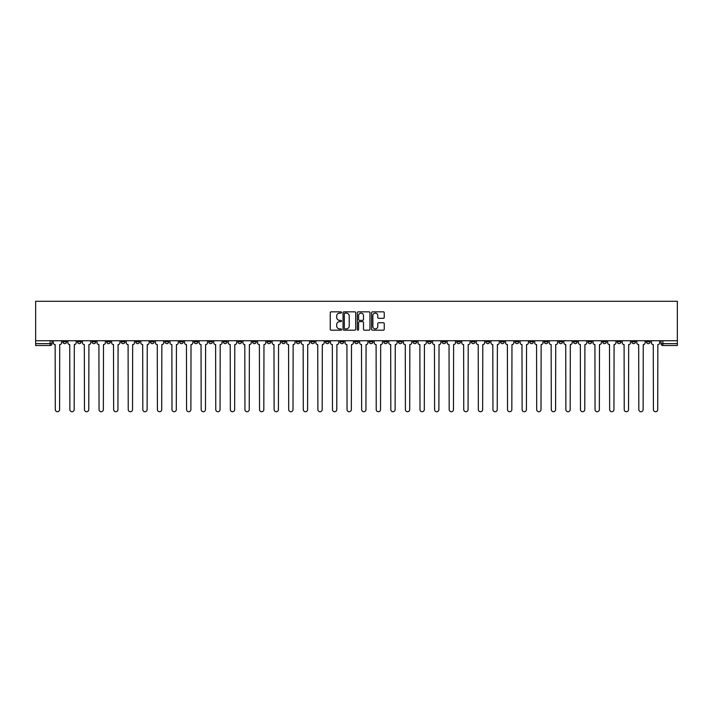 <?xml version="1.0" encoding="UTF-8"?>
<svg xmlns="http://www.w3.org/2000/svg" width="713" height="713" viewBox="0 0 713 713"><rect width="100%" height="100%" fill="white"/><g stroke="black" fill="none" stroke-linecap="round" stroke-linejoin="round"><path stroke-width="1.07" d="M341.536 312.472A0.642 0.642 0 0 0 340.894 311.831L331.144 311.831A0.918 0.918 0 0 0 330.226 312.749L330.226 329.272A0.918 0.918 0 0 0 331.144 330.19L340.894 330.19A0.642 0.642 0 0 0 341.536 329.549A0.642 0.642 0 0 0 340.894 328.907L339.638 328.907A2.941 2.941 0 0 1 336.696 325.966L336.696 324.593A2.941 2.941 0 0 1 339.638 321.652L340.894 321.652A0.642 0.642 0 0 0 341.536 321.01A0.642 0.642 0 0 0 340.894 320.369L339.638 320.369A2.941 2.941 0 0 1 336.696 317.428L336.696 316.055A2.941 2.941 0 0 1 339.638 313.114L340.894 313.114A0.642 0.642 0 0 0 341.536 312.472M544.277 340.743L544.277 341.768L548.021 341.768A1.872 1.872 0 0 1 546.149 343.639A1.872 1.872 0 0 1 544.277 341.768L544.277 340.743M456.748 340.743L456.748 341.768L460.491 341.768A1.872 1.872 0 0 1 458.619 343.639A1.872 1.872 0 0 1 456.748 341.768L456.748 340.743M442.158 340.743L442.158 341.768L445.901 341.768A1.872 1.872 0 0 1 444.03 343.639A1.872 1.872 0 0 1 442.158 341.768L442.158 340.743M354.628 340.743L354.628 341.768L358.372 341.768A1.872 1.872 0 0 1 356.5 343.639A1.872 1.872 0 0 1 354.628 341.768L354.628 340.743M340.039 340.743L340.039 341.768L343.782 341.768A1.872 1.872 0 0 1 341.91 343.639A1.872 1.872 0 0 1 340.039 341.768L340.039 340.743M325.449 340.743L325.449 341.768L329.192 341.768A1.872 1.872 0 0 1 327.32 343.639A1.872 1.872 0 0 1 325.449 341.768L325.449 340.743M296.278 340.743L296.278 341.768L300.013 341.768A1.872 1.872 0 0 1 298.15 343.639A1.872 1.872 0 0 1 296.278 341.768L296.278 340.743M267.099 341.768L267.099 340.743L267.099 341.768A1.872 1.872 0 0 0 268.97 343.639A1.872 1.872 0 0 1 267.099 341.768L270.842 341.768A1.872 1.872 0 0 1 268.97 343.639A1.872 1.872 0 0 0 270.842 341.768L270.842 340.743L270.842 341.768M252.509 341.768L252.509 340.743L252.509 341.768A1.872 1.872 0 0 0 254.381 343.639A1.872 1.872 0 0 1 252.509 341.768L256.252 341.768A1.872 1.872 0 0 1 254.381 343.639M237.919 341.768L237.919 340.743L237.919 341.768A1.872 1.872 0 0 0 239.791 343.639A1.872 1.872 0 0 1 237.919 341.768L241.662 341.768A1.872 1.872 0 0 1 239.791 343.639A1.872 1.872 0 0 0 241.662 341.768L241.662 340.743L241.662 341.768M223.338 340.743L223.338 341.768L227.073 341.768A1.872 1.872 0 0 1 225.201 343.639A1.872 1.872 0 0 1 223.338 341.768L223.338 340.743M208.749 340.743L208.749 341.768L212.483 341.768A1.872 1.872 0 0 1 210.62 343.639A1.872 1.872 0 0 1 208.749 341.768L208.749 340.743M194.159 340.743L194.159 341.768L197.902 341.768A1.872 1.872 0 0 1 196.03 343.639A1.872 1.872 0 0 1 194.159 341.768L194.159 340.743M179.569 341.768L179.569 340.743L179.569 341.768A1.872 1.872 0 0 0 181.441 343.639A1.872 1.872 0 0 1 179.569 341.768L183.312 341.768A1.872 1.872 0 0 1 181.441 343.639M150.39 341.768L150.39 340.743L150.39 341.768A1.872 1.872 0 0 0 152.261 343.639A1.872 1.872 0 0 1 150.39 341.768L154.133 341.768A1.872 1.872 0 0 1 152.261 343.639A1.872 1.872 0 0 0 154.133 341.768L154.133 340.743L154.133 341.768M135.809 341.768L135.809 340.743L135.809 341.768A1.872 1.872 0 0 0 137.671 343.639A1.872 1.872 0 0 1 135.809 341.768L139.543 341.768A1.872 1.872 0 0 1 137.671 343.639A1.872 1.872 0 0 0 139.543 341.768L139.543 340.743L139.543 341.768M121.219 341.768L121.219 340.743L121.219 341.768A1.872 1.872 0 0 0 123.091 343.639A1.872 1.872 0 0 1 121.219 341.768L124.953 341.768A1.872 1.872 0 0 1 123.091 343.639A1.872 1.872 0 0 0 124.953 341.768L124.953 340.743L124.953 341.768M106.629 341.768L106.629 340.743L106.629 341.768A1.872 1.872 0 0 0 108.501 343.639A1.872 1.872 0 0 1 106.629 341.768L110.372 341.768A1.872 1.872 0 0 1 108.501 343.639M92.039 341.768L92.039 340.743L92.039 341.768A1.872 1.872 0 0 0 93.911 343.639A1.872 1.872 0 0 1 92.039 341.768L95.783 341.768A1.872 1.872 0 0 1 93.911 343.639A1.872 1.872 0 0 0 95.783 341.768L95.783 340.743L95.783 341.768M77.45 341.768L77.45 340.743L77.45 341.768A1.872 1.872 0 0 0 79.321 343.639A1.872 1.872 0 0 1 77.45 341.768L81.193 341.768A1.872 1.872 0 0 1 79.321 343.639A1.872 1.872 0 0 0 81.193 341.768L81.193 340.743L81.193 341.768M383.327 318.301A0.918 0.918 0 0 0 384.245 317.383L384.245 312.749A0.918 0.918 0 0 0 383.327 311.831L372.498 311.831A0.918 0.918 0 0 0 371.58 312.749L371.58 329.272A0.918 0.918 0 0 0 372.498 330.19L383.327 330.19A0.918 0.918 0 0 0 384.245 329.272L384.245 323.675A0.918 0.918 0 0 0 383.327 322.757L378.692 322.757A0.918 0.918 0 0 0 377.774 323.675L377.774 326.447A2.46 2.46 0 0 1 375.314 328.907A2.46 2.46 0 0 1 372.863 326.447L372.863 315.574A2.46 2.46 0 0 1 375.314 313.114A2.46 2.46 0 0 1 377.774 315.574L377.774 317.383A0.918 0.918 0 0 0 378.692 318.301L383.327 318.301M677.35 340.743L35.65 340.743L35.65 301.278L677.35 301.278L677.35 345.511L662.858 345.511A1.872 1.872 0 0 1 660.987 343.639L677.35 343.639M355.698 312.749A0.918 0.918 0 0 0 354.78 311.831L343.951 311.831A0.918 0.918 0 0 0 343.033 312.749L343.033 329.272A0.918 0.918 0 0 0 343.951 330.19L354.78 330.19A0.918 0.918 0 0 0 355.698 329.272L355.698 312.749M358.22 311.831L369.049 311.831A0.918 0.918 0 0 1 369.967 312.749L369.967 329.272A0.918 0.918 0 0 1 369.049 330.19L364.414 330.19A0.918 0.918 0 0 1 363.496 329.272L363.496 322.57A0.918 0.918 0 0 0 362.578 321.652L359.504 321.652A0.918 0.918 0 0 0 358.586 322.57L358.586 329.549A0.642 0.642 0 0 1 357.944 330.19A0.642 0.642 0 0 1 357.302 329.549L357.302 312.749A0.918 0.918 0 0 1 358.22 311.831M660.987 340.743L660.987 343.639A1.872 1.872 0 0 0 662.858 345.511L662.858 340.743M52.013 340.743L52.013 343.639L52.013 340.743M50.142 340.743L50.142 345.511L35.65 345.511L35.65 343.639L52.013 343.639A1.872 1.872 0 0 1 50.142 345.511A1.872 1.872 0 0 0 52.013 343.639M35.65 340.743L35.65 343.639M650.14 340.743L650.14 341.768A1.872 1.872 0 0 1 648.269 343.639A1.872 1.872 0 0 1 646.397 341.768L650.14 341.768M646.397 340.743L646.397 341.768M635.55 340.743L635.55 341.768A1.872 1.872 0 0 1 633.679 343.639A1.872 1.872 0 0 1 631.807 341.768L635.55 341.768M631.807 340.743L631.807 341.768M620.961 341.768L620.961 340.743L620.961 341.768A1.872 1.872 0 0 1 619.089 343.639A1.872 1.872 0 0 1 617.217 341.768L620.961 341.768A1.872 1.872 0 0 1 619.089 343.639M617.217 340.743L617.217 341.768M606.371 340.743L606.371 341.768A1.872 1.872 0 0 1 604.499 343.639A1.872 1.872 0 0 1 602.628 341.768A1.872 1.872 0 0 0 604.499 343.639M602.628 340.743L602.628 341.768L606.371 341.768M591.781 340.743L591.781 341.768A1.872 1.872 0 0 1 589.909 343.639A1.872 1.872 0 0 1 588.047 341.768L591.781 341.768A1.872 1.872 0 0 1 589.909 343.639M588.047 340.743L588.047 341.768M577.191 340.743L577.191 341.768A1.872 1.872 0 0 1 575.329 343.639A1.872 1.872 0 0 1 573.457 341.768A1.872 1.872 0 0 0 575.329 343.639M573.457 340.743L573.457 341.768L577.191 341.768M562.61 340.743L562.61 341.768A1.872 1.872 0 0 1 560.739 343.639A1.872 1.872 0 0 1 558.867 341.768L562.61 341.768M558.867 340.743L558.867 341.768M548.021 340.743L548.021 341.768A1.872 1.872 0 0 1 546.149 343.639M533.431 340.743L533.431 341.768A1.872 1.872 0 0 1 531.559 343.639A1.872 1.872 0 0 1 529.688 341.768L533.431 341.768M529.688 340.743L529.688 341.768M518.841 340.743L518.841 341.768A1.872 1.872 0 0 1 516.97 343.639A1.872 1.872 0 0 1 515.098 341.768L518.841 341.768M515.098 340.743L515.098 341.768M504.251 340.743L504.251 341.768A1.872 1.872 0 0 1 502.38 343.639A1.872 1.872 0 0 1 500.517 341.768A1.872 1.872 0 0 0 502.38 343.639M500.517 340.743L500.517 341.768L504.251 341.768M489.662 340.743L489.662 341.768A1.872 1.872 0 0 1 487.799 343.639A1.872 1.872 0 0 1 485.927 341.768L489.662 341.768M485.927 340.743L485.927 341.768M475.081 340.743L475.081 341.768A1.872 1.872 0 0 1 473.209 343.639A1.872 1.872 0 0 1 471.338 341.768L475.081 341.768M471.338 340.743L471.338 341.768M460.491 340.743L460.491 341.768M445.901 340.743L445.901 341.768L445.901 340.743M431.312 340.743L431.312 341.768A1.872 1.872 0 0 1 429.44 343.639A1.872 1.872 0 0 1 427.568 341.768L431.312 341.768M427.568 340.743L427.568 341.768M416.722 340.743L416.722 341.768A1.872 1.872 0 0 1 414.85 343.639A1.872 1.872 0 0 1 412.987 341.768L416.722 341.768M412.987 340.743L412.987 341.768M402.132 340.743L402.132 341.768A1.872 1.872 0 0 1 400.269 343.639A1.872 1.872 0 0 1 398.398 341.768L402.132 341.768M398.398 340.743L398.398 341.768M387.551 340.743L387.551 341.768A1.872 1.872 0 0 1 385.68 343.639A1.872 1.872 0 0 1 383.808 341.768L387.551 341.768M383.808 340.743L383.808 341.768M372.961 340.743L372.961 341.768A1.872 1.872 0 0 1 371.09 343.639A1.872 1.872 0 0 1 369.218 341.768L372.961 341.768M369.218 340.743L369.218 341.768M358.372 340.743L358.372 341.768A1.872 1.872 0 0 1 356.5 343.639M343.782 340.743L343.782 341.768M329.192 341.768L329.192 340.743L329.192 341.768A1.872 1.872 0 0 1 327.32 343.639M314.602 340.743L314.602 341.768A1.872 1.872 0 0 1 312.731 343.639A1.872 1.872 0 0 1 310.868 341.768A1.872 1.872 0 0 0 312.731 343.639A1.872 1.872 0 0 0 314.602 341.768L310.868 341.768L310.868 340.743M300.013 341.768L300.013 340.743L300.013 341.768A1.872 1.872 0 0 1 298.15 343.639M285.432 340.743L285.432 341.768A1.872 1.872 0 0 1 283.56 343.639A1.872 1.872 0 0 1 281.688 341.768A1.872 1.872 0 0 0 283.56 343.639M281.688 340.743L281.688 341.768L285.432 341.768M256.252 340.743L256.252 341.768L256.252 340.743M227.073 341.768L227.073 340.743L227.073 341.768A1.872 1.872 0 0 1 225.201 343.639M212.483 341.768L212.483 340.743L212.483 341.768A1.872 1.872 0 0 1 210.62 343.639M197.902 341.768L197.902 340.743L197.902 341.768A1.872 1.872 0 0 1 196.03 343.639M183.312 340.743L183.312 341.768L183.312 340.743M168.723 341.768L168.723 340.743L168.723 341.768A1.872 1.872 0 0 1 166.851 343.639A1.872 1.872 0 0 1 164.979 341.768L168.723 341.768A1.872 1.872 0 0 1 166.851 343.639M164.979 340.743L164.979 341.768M110.372 340.743L110.372 341.768L110.372 340.743M66.603 340.743L66.603 341.768A1.872 1.872 0 0 1 64.731 343.639A1.872 1.872 0 0 1 62.86 341.768A1.872 1.872 0 0 0 64.731 343.639A1.872 1.872 0 0 0 66.603 341.768L66.603 340.743M62.86 340.743L62.86 341.768L66.603 341.768M344.958 313.114A0.642 0.642 0 0 0 344.317 313.756L344.317 328.265A0.642 0.642 0 0 0 344.958 328.907L346.286 328.907A2.941 2.941 0 0 0 349.227 325.966L349.227 316.055A2.941 2.941 0 0 0 346.286 313.114L344.958 313.114M363.496 315.618A2.46 2.46 0 0 0 361.045 313.159A2.46 2.46 0 0 0 358.586 315.618L358.586 319.451A0.918 0.918 0 0 0 359.504 320.369L362.578 320.369A0.918 0.918 0 0 0 363.496 319.451L363.496 315.618M53.279 340.743L53.279 342.703A1.872 1.872 0 0 0 55.151 344.575L55.284 409.574A2.148 2.148 0 0 0 57.441 411.722A2.148 2.148 0 0 0 59.589 409.574L59.732 344.575A1.872 1.872 0 0 0 61.603 342.703L61.603 340.743M67.869 340.743L67.869 342.703A1.872 1.872 0 0 0 69.74 344.575L69.874 409.574A2.148 2.148 0 0 0 72.031 411.722A2.148 2.148 0 0 0 74.179 409.574L74.321 344.575A1.872 1.872 0 0 0 76.193 342.703L76.193 340.743M82.458 340.743L82.458 342.703A1.872 1.872 0 0 0 84.321 344.575L84.464 409.574A2.148 2.148 0 0 0 86.612 411.722A2.148 2.148 0 0 0 88.768 409.574L88.911 344.575A1.872 1.872 0 0 0 90.774 342.703L90.774 340.743M97.039 340.743L97.039 342.703A1.872 1.872 0 0 0 98.911 344.575L99.054 409.574A2.148 2.148 0 0 0 101.201 411.722A2.148 2.148 0 0 0 103.358 409.574L103.492 344.575A1.872 1.872 0 0 0 105.364 342.703L105.364 340.743M111.629 340.743L111.629 342.703A1.872 1.872 0 0 0 113.501 344.575L113.643 409.574A2.148 2.148 0 0 0 115.791 411.722A2.148 2.148 0 0 0 117.939 409.574L118.082 344.575A1.872 1.872 0 0 0 119.953 342.703L119.953 340.743M126.219 340.743L126.219 342.703A1.872 1.872 0 0 0 128.09 344.575L128.233 409.574A2.148 2.148 0 0 0 130.381 411.722A2.148 2.148 0 0 0 132.529 409.574L132.671 344.575A1.872 1.872 0 0 0 134.543 342.703L134.543 340.743M140.809 340.743L140.809 342.703A1.872 1.872 0 0 0 142.68 344.575L142.814 409.574A2.148 2.148 0 0 0 144.971 411.722A2.148 2.148 0 0 0 147.119 409.574L147.261 344.575A1.872 1.872 0 0 0 149.133 342.703L149.133 340.743M155.398 340.743L155.398 342.703A1.872 1.872 0 0 0 157.27 344.575L157.404 409.574A2.148 2.148 0 0 0 159.56 411.722A2.148 2.148 0 0 0 161.708 409.574L161.851 344.575A1.872 1.872 0 0 0 163.723 342.703L163.723 340.743M169.988 340.743L169.988 342.703A1.872 1.872 0 0 0 171.851 344.575L171.993 409.574A2.148 2.148 0 0 0 174.141 411.722A2.148 2.148 0 0 0 176.298 409.574L176.441 344.575A1.872 1.872 0 0 0 178.303 342.703L178.303 340.743M184.569 340.743L184.569 342.703A1.872 1.872 0 0 0 186.441 344.575L186.583 409.574A2.148 2.148 0 0 0 188.731 411.722A2.148 2.148 0 0 0 190.888 409.574L191.022 344.575A1.872 1.872 0 0 0 192.893 342.703L192.893 340.743M199.159 340.743L199.159 342.703A1.872 1.872 0 0 0 201.03 344.575L201.173 409.574A2.148 2.148 0 0 0 203.321 411.722A2.148 2.148 0 0 0 205.478 409.574L205.611 344.575A1.872 1.872 0 0 0 207.483 342.703L207.483 340.743M213.748 340.743L213.748 342.703A1.872 1.872 0 0 0 215.62 344.575L215.763 409.574A2.148 2.148 0 0 0 217.911 411.722A2.148 2.148 0 0 0 220.059 409.574L220.201 344.575A1.872 1.872 0 0 0 222.073 342.703L222.073 340.743M228.338 340.743L228.338 342.703A1.872 1.872 0 0 0 230.21 344.575L230.352 409.574A2.148 2.148 0 0 0 232.5 411.722A2.148 2.148 0 0 0 234.648 409.574L234.791 344.575A1.872 1.872 0 0 0 236.663 342.703L236.663 340.743M242.928 340.743L242.928 342.703A1.872 1.872 0 0 0 244.8 344.575L244.933 409.574A2.148 2.148 0 0 0 247.09 411.722A2.148 2.148 0 0 0 249.238 409.574L249.381 344.575A1.872 1.872 0 0 0 251.252 342.703L251.252 340.743M257.518 340.743L257.518 342.703A1.872 1.872 0 0 0 259.38 344.575L259.523 409.574A2.148 2.148 0 0 0 261.68 411.722A2.148 2.148 0 0 0 263.828 409.574L263.97 344.575A1.872 1.872 0 0 0 265.833 342.703L265.833 340.743M272.099 340.743L272.099 342.703A1.872 1.872 0 0 0 273.97 344.575L274.113 409.574A2.148 2.148 0 0 0 276.261 411.722A2.148 2.148 0 0 0 278.418 409.574L278.551 344.575A1.872 1.872 0 0 0 280.423 342.703L280.423 340.743M286.688 340.743L286.688 342.703A1.872 1.872 0 0 0 288.56 344.575L288.703 409.574A2.148 2.148 0 0 0 290.851 411.722A2.148 2.148 0 0 0 293.007 409.574L293.141 344.575A1.872 1.872 0 0 0 295.013 342.703L295.013 340.743M301.278 340.743L301.278 342.703A1.872 1.872 0 0 0 303.15 344.575L303.292 409.574A2.148 2.148 0 0 0 305.44 411.722A2.148 2.148 0 0 0 307.588 409.574L307.731 344.575A1.872 1.872 0 0 0 309.602 342.703L309.602 340.743M315.868 340.743L315.868 342.703A1.872 1.872 0 0 0 317.74 344.575L317.882 409.574A2.148 2.148 0 0 0 320.03 411.722A2.148 2.148 0 0 0 322.178 409.574L322.321 344.575A1.872 1.872 0 0 0 324.192 342.703L324.192 340.743M330.458 340.743L330.458 342.703A1.872 1.872 0 0 0 332.329 344.575L332.463 409.574A2.148 2.148 0 0 0 334.62 411.722A2.148 2.148 0 0 0 336.768 409.574L336.91 344.575A1.872 1.872 0 0 0 338.782 342.703L338.782 340.743M345.047 340.743L345.047 342.703A1.872 1.872 0 0 0 346.919 344.575L347.053 409.574A2.148 2.148 0 0 0 349.21 411.722A2.148 2.148 0 0 0 351.357 409.574L351.5 344.575A1.872 1.872 0 0 0 353.363 342.703L353.363 340.743M359.637 340.743L359.637 342.703A1.872 1.872 0 0 0 361.5 344.575L361.643 409.574A2.148 2.148 0 0 0 363.79 411.722A2.148 2.148 0 0 0 365.947 409.574L366.081 344.575A1.872 1.872 0 0 0 367.953 342.703L367.953 340.743M374.218 340.743L374.218 342.703A1.872 1.872 0 0 0 376.09 344.575L376.232 409.574A2.148 2.148 0 0 0 378.38 411.722A2.148 2.148 0 0 0 380.537 409.574L380.671 344.575A1.872 1.872 0 0 0 382.542 342.703L382.542 340.743M388.808 340.743L388.808 342.703A1.872 1.872 0 0 0 390.679 344.575L390.822 409.574A2.148 2.148 0 0 0 392.97 411.722A2.148 2.148 0 0 0 395.118 409.574L395.26 344.575A1.872 1.872 0 0 0 397.132 342.703L397.132 340.743M403.398 340.743L403.398 342.703A1.872 1.872 0 0 0 405.269 344.575L405.412 409.574A2.148 2.148 0 0 0 407.56 411.722A2.148 2.148 0 0 0 409.708 409.574L409.85 344.575A1.872 1.872 0 0 0 411.722 342.703L411.722 340.743M417.987 340.743L417.987 342.703A1.872 1.872 0 0 0 419.859 344.575L419.993 409.574A2.148 2.148 0 0 0 422.149 411.722A2.148 2.148 0 0 0 424.297 409.574L424.44 344.575A1.872 1.872 0 0 0 426.312 342.703L426.312 340.743M432.577 340.743L432.577 342.703A1.872 1.872 0 0 0 434.449 344.575L434.582 409.574A2.148 2.148 0 0 0 436.739 411.722A2.148 2.148 0 0 0 438.887 409.574L439.03 344.575A1.872 1.872 0 0 0 440.901 342.703L440.901 340.743M447.167 340.743L447.167 342.703A1.872 1.872 0 0 0 449.03 344.575L449.172 409.574A2.148 2.148 0 0 0 451.32 411.722A2.148 2.148 0 0 0 453.477 409.574L453.62 344.575A1.872 1.872 0 0 0 455.482 342.703L455.482 340.743M461.748 340.743L461.748 342.703A1.872 1.872 0 0 0 463.619 344.575L463.762 409.574A2.148 2.148 0 0 0 465.91 411.722A2.148 2.148 0 0 0 468.067 409.574L468.2 344.575A1.872 1.872 0 0 0 470.072 342.703L470.072 340.743M476.337 340.743L476.337 342.703A1.872 1.872 0 0 0 478.209 344.575L478.352 409.574A2.148 2.148 0 0 0 480.5 411.722A2.148 2.148 0 0 0 482.648 409.574L482.79 344.575A1.872 1.872 0 0 0 484.662 342.703L484.662 340.743M490.927 340.743L490.927 342.703A1.872 1.872 0 0 0 492.799 344.575L492.941 409.574A2.148 2.148 0 0 0 495.089 411.722A2.148 2.148 0 0 0 497.237 409.574L497.38 344.575A1.872 1.872 0 0 0 499.252 342.703L499.252 340.743M505.517 340.743L505.517 342.703A1.872 1.872 0 0 0 507.389 344.575L507.522 409.574A2.148 2.148 0 0 0 509.679 411.722A2.148 2.148 0 0 0 511.827 409.574L511.97 344.575A1.872 1.872 0 0 0 513.841 342.703L513.841 340.743M520.107 340.743L520.107 342.703A1.872 1.872 0 0 0 521.978 344.575L522.112 409.574A2.148 2.148 0 0 0 524.269 411.722A2.148 2.148 0 0 0 526.417 409.574L526.559 344.575A1.872 1.872 0 0 0 528.431 342.703L528.431 340.743M534.697 340.743L534.697 342.703A1.872 1.872 0 0 0 536.559 344.575L536.702 409.574A2.148 2.148 0 0 0 538.859 411.722A2.148 2.148 0 0 0 541.007 409.574L541.149 344.575A1.872 1.872 0 0 0 543.012 342.703L543.012 340.743M549.277 340.743L549.277 342.703A1.872 1.872 0 0 0 551.149 344.575L551.292 409.574A2.148 2.148 0 0 0 553.44 411.722A2.148 2.148 0 0 0 555.596 409.574L555.73 344.575A1.872 1.872 0 0 0 557.602 342.703L557.602 340.743M563.867 340.743L563.867 342.703A1.872 1.872 0 0 0 565.739 344.575L565.881 409.574A2.148 2.148 0 0 0 568.029 411.722A2.148 2.148 0 0 0 570.186 409.574L570.32 344.575A1.872 1.872 0 0 0 572.191 342.703L572.191 340.743M578.457 340.743L578.457 342.703A1.872 1.872 0 0 0 580.329 344.575L580.471 409.574A2.148 2.148 0 0 0 582.619 411.722A2.148 2.148 0 0 0 584.767 409.574L584.91 344.575A1.872 1.872 0 0 0 586.781 342.703L586.781 340.743M593.047 340.743L593.047 342.703A1.872 1.872 0 0 0 594.918 344.575L595.061 409.574A2.148 2.148 0 0 0 597.209 411.722A2.148 2.148 0 0 0 599.357 409.574L599.499 344.575A1.872 1.872 0 0 0 601.371 342.703L601.371 340.743M607.636 340.743L607.636 342.703A1.872 1.872 0 0 0 609.508 344.575L609.642 409.574A2.148 2.148 0 0 0 611.799 411.722A2.148 2.148 0 0 0 613.946 409.574L614.089 344.575A1.872 1.872 0 0 0 615.961 342.703L615.961 340.743M622.226 340.743L622.226 342.703A1.872 1.872 0 0 0 624.089 344.575L624.231 409.574A2.148 2.148 0 0 0 626.388 411.722A2.148 2.148 0 0 0 628.536 409.574L628.679 344.575A1.872 1.872 0 0 0 630.542 342.703L630.542 340.743M636.807 340.743L636.807 342.703A1.872 1.872 0 0 0 638.679 344.575L638.821 409.574A2.148 2.148 0 0 0 640.969 411.722A2.148 2.148 0 0 0 643.126 409.574L643.26 344.575A1.872 1.872 0 0 0 645.131 342.703L645.131 340.743M651.397 340.743L651.397 342.703A1.872 1.872 0 0 0 653.268 344.575L653.411 409.574A2.148 2.148 0 0 0 655.559 411.722A2.148 2.148 0 0 0 657.716 409.574L657.849 344.575A1.872 1.872 0 0 0 659.721 342.703L659.721 340.743"/></g></svg>
